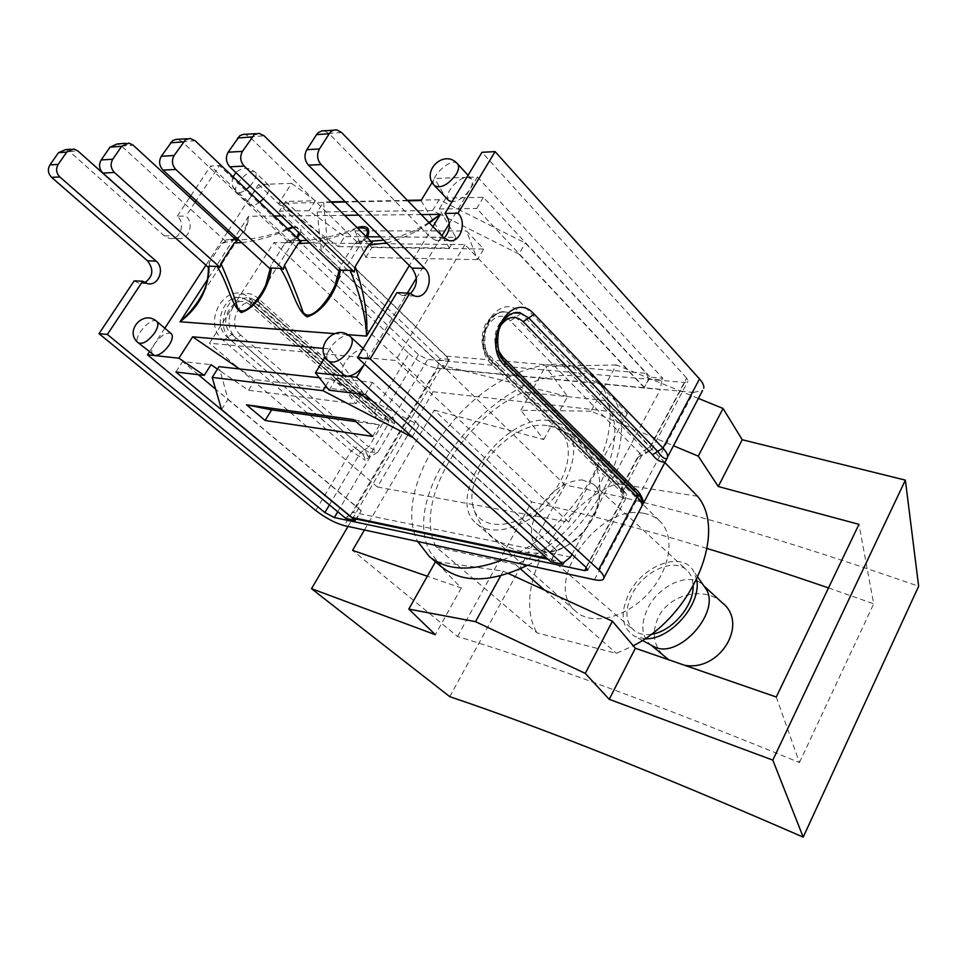 <?xml version="1.0" encoding="UTF-8"?>
<svg xmlns="http://www.w3.org/2000/svg" width="967" height="967" viewBox="0 0 967 967"><rect width="100%" height="100%" fill="white"/><g stroke="black" fill="none" stroke-linecap="round" stroke-linejoin="round"><path stroke-width="0.73" stroke-dasharray="4.83 3.63" d="M436.226 547.141L515.314 564.329C584.491 539.248 637.736 438.003 604.822 400.556L523.884 392.046C462.444 418.518 412.631 503.65 436.226 547.141L536.963 632.853L616.414 653.354L633.276 645.775M544.59 590.112L616.414 653.354M776.283 697.014L799.443 762.564C661.295 705.874 547.322 663.858 457.536 636.504L352.58 550.356M500.676 575.788L503.227 571.134L435.658 561.464L461.283 587.984L427.329 576.235M457.536 636.504L531.608 501.946C582.593 513.042 641.097 528.562 707.107 548.494M828.514 587.924L873.709 603.807L858.95 524.344M799.443 762.564L873.709 603.807M722.276 602.779C705.173 585.978 669.865 593.533 658.261 617.393C651.287 633.022 653.535 646.246 664.97 657.052M668.681 659.772L684.479 665.236M364.438 529.989L434.243 410.117L531.608 501.946M434.243 410.117L543.684 439.55L520.875 410.25L542.608 410.54L616.668 483.705C556.702 506.841 511.205 588.927 536.963 632.853M604.822 400.556L631.62 428.224L673.467 445.763M698.392 398.416L616.305 364.934L590.946 411.18L631.62 428.224L664.861 462.54M697.473 496.228L616.668 483.705M503.227 571.134L508.352 573.491M461.283 587.984L435.343 634.703M616.305 364.934L545.569 366.445L567.593 396.494L543.684 439.55M567.593 396.494L442.354 365.49L565.139 485.108C658.962 503.118 776.803 536.842 918.65 586.256M348.011 526.435L442.354 365.49M449.776 696.675L565.139 485.108M590.946 411.18L542.608 410.54L523.884 392.046M520.875 410.25L545.569 366.445M515.314 564.329L520.355 568.765M582.013 479.874L593.242 484.08C618.578 503.638 560.111 569.805 537.338 547.334C529.36 539.187 529.42 527.172 537.495 511.289C549.74 491.502 564.583 481.034 582.013 479.874M547.008 425.528L545.763 425.395C512.993 421.044 465.925 471.376 472.512 503.734C475.982 532.128 517.176 531.524 546.282 500.507C575.873 469.962 575.123 428.091 547.008 425.528M651.142 634.292C643.998 635.246 638.172 633.868 633.663 630.133C625.238 621.672 624.694 609.742 632.031 594.354C643.321 571.243 673.806 557.343 686.715 570.071C690.934 573.975 693.061 579.426 693.097 586.449M644.916 638.716L635.162 636.588C621.684 628.26 619.593 613.985 628.888 593.762C642.656 565.236 681.759 550.61 693.327 570.723L696.651 579.692M652 645.581L649.727 643.949C641.242 635.428 640.601 623.522 647.817 608.219C658.926 585.24 689.302 571.606 702.308 584.406L704.568 586.872M643.756 513.332C598.235 502.997 541.363 584.104 575.885 611.482C591.695 625.915 625.178 618.324 647.624 594.113C670.288 570.083 675.595 536.202 660.098 521.431C655.723 517.164 650.271 514.468 643.756 513.332M549.727 420.645C556.255 421.455 561.634 423.909 565.852 428.006C580.804 442.197 573.842 476.912 549.764 502.465C525.879 528.212 491.683 537.507 476.489 523.582C443.152 497.376 504.351 412.498 549.727 420.645M502.671 559.881C577.13 532.442 634.763 423.22 599.637 383.5L512.462 375.22C446.935 404.158 393.364 494.802 417.708 541.508M594.463 579.729L693.424 392.421L599.637 383.5L595.66 378.762C575.438 360.57 547.697 359.386 512.462 375.22L436.915 368.04L344.373 525.649M527.583 565.272C601.039 529.928 646.282 424.332 607.083 390.644C598.67 382.134 587.827 377.263 574.543 376.018C499.564 365.792 396.434 490.233 430.218 552.084L441.979 567.218M586.014 567.303L624.392 495.092L624.344 491.393L623.183 490.825L624.078 493.025L623.159 498.283L626.048 497.908L624.392 495.092L491.84 364.474C466.904 341.75 498.561 287.731 521.189 313.489L650.126 446.681L686.618 378.037L688.033 381.119L684.696 382.497L427.668 359.434L418.481 354.696L219.461 165.575L196.168 200.677M571.981 554.429L660.34 389.532L437.7 368.342L353.148 512.401L570.578 557.04M65.526 149.631L69.648 151.614L164.197 235.779L169.165 238.293C179.802 240.964 186.16 223.498 177.251 216.173L185.93 216.088C194.863 223.462 188.48 241.061 177.819 238.365L174.459 237.036M134.195 280.841L138.801 283.186L144.796 282.654M177.251 216.173L189.81 197.316M190.837 195.769L210.637 166.022L219.461 165.575M315.738 510.491L351.178 450.912L223.377 340.517C199.685 321.564 228.321 277.311 250.054 298.67L375.051 410.794L409.041 353.68L210.637 166.022M324.368 130.908L328.877 133.422L430.46 237.35L435.779 240.42L444.155 238.148M396.978 292.614L401.934 295.455L410.298 293.666M686.618 378.037L481.989 152.29M637.06 493.218L635.863 492.638C639.912 496.276 642.1 499.963 642.402 503.698M624.078 493.025L620.488 490.39L623.159 498.283L586.328 567.605M684.696 382.497L648.144 451.287L638.184 457.186L641.339 456.11L639.767 453.197L621.974 486.582L622.023 490.269L623.183 490.825L490.922 360.244C474.144 345.424 487.948 306.08 507.566 312.353L515.737 317.188L644.941 449.945L650.126 446.681L651.661 449.631L648.144 451.287L646.5 453.185L645.46 452.798L644.941 449.945L639.767 453.197L510.286 320.875C494.548 303.251 472.875 340.372 490.003 356.025L621.974 486.582L623.606 489.423L620.488 490.378M638.184 457.186L645.46 452.798M418.481 354.696L384.395 412.184L258.926 299.154L258.467 302.248L384.177 415.266L388.988 418.481L393.4 417.478L384.395 412.184L384.177 415.266L388.105 417.889M388.988 418.481L394.645 423.812L393.4 417.478L427.668 359.434M258.926 299.154C237.145 277.65 208.388 322.216 232.14 341.291L360.449 452.568L370.083 456.992L369.031 452.242L364.595 449.8M337.749 511.773L370.083 456.992L378.049 451.976L369.031 452.242M195.141 202.224L185.93 216.088M388.855 420.198L375.051 410.794L374.833 413.864L381.554 418.965C384.769 421.261 387.199 421.672 388.855 420.198L388.263 424.005L368.342 457.742L365.163 460.28C364.849 456.255 361.561 452.205 355.288 448.156L351.178 450.912L365.163 460.28M693.424 392.421L702.55 390.535M409.041 353.68C418.215 361.67 427.511 366.445 436.915 368.04M271.159 264.922L265.828 284.89L294.089 240.457L284.818 243.503L271.159 264.922L270.156 268.886M241.677 242.644C258.491 240.517 273.987 236.033 288.154 229.215M293.339 227.45C298.235 227.112 300.048 228.853 298.779 232.636M296.821 237.447L294.125 240.432M284.818 243.503L288.19 240.626L297.389 237.991M300.024 233.821C302.381 229.058 299.975 226.749 292.796 226.931M287.537 228.623C272.537 235.162 256.303 238.958 238.849 240.021M236.202 240.034L226.109 239.913L234.921 238.849M237.108 240.868L234.232 239.985M236.77 238.112C244.167 234.038 248.096 226.761 248.567 216.257C247.298 224.404 244.385 231.004 239.828 236.093L237.193 238.498M428.913 222.495C414.928 231.427 399.891 237.326 383.826 240.167M370.869 241.23L358.37 241.097C362.552 241.254 365.466 240.058 367.097 237.507M357.077 227.608C341.569 234.207 324.864 238.486 306.938 240.432M300.133 240.602L288.855 240.469M366.01 236.431L362.057 241.75L354.043 244.276L340.021 266.832L338.97 271.014M340.021 266.832L334.981 285.398L362.057 241.75L357.597 241.351M309.597 242.959C326.967 239.973 342.995 235.054 357.657 228.188M354.043 244.276L358.37 241.097M301.051 241.472L297.969 240.553M235.706 239.574L221.769 243.43L209.307 262.553L208.473 267.448M209.307 262.553C210.044 273.431 207.808 283.73 202.611 293.472L237.266 240.034M221.769 243.43L225.541 241.242L225.794 239.961M386.595 242.922C401.849 239.067 416.112 232.418 429.384 222.978M372.355 242.705L368.306 241.182M225.541 241.242L121.504 146.053L117.261 143.938M287.695 241.351L182.195 141.69L177.855 139.453M356.992 242.016L249.643 136.831L245.207 134.473M449.329 223.558L470.022 189.266C464.643 197.026 458.636 201.209 451.988 201.801M448.603 200.459C442.765 195.382 457.536 177.106 467.266 177.336L434.582 178.46L432.201 182.328M407.869 200.81L345.485 202.018M331.439 202.296L278.714 203.312L291.575 183.367L266.058 184.25L268.536 185.035C270.131 186.921 269.539 190.112 266.771 194.621L263.399 198.864M259.724 202.163C255.228 205.367 251.952 206.213 249.909 204.678C248.277 202.768 248.87 199.54 251.674 195.02L228.526 230.521M227.535 232.044L205.935 265.176M164.813 328.236L154.841 343.527C161.151 335.174 166.602 331.874 171.195 333.627M323.268 348.374L330.061 348.978L325.214 356.871M343.938 374.991C335.404 368.294 358.431 343.14 365.889 350.997C368.367 353.741 367.956 358.032 364.656 363.882L407.373 293.086M416.354 278.206L441.895 235.875M477.396 259.664L365.84 257.367L354.986 230.835L371.92 247.516L483.705 249.015L466.529 231.004L477.396 259.664L483.705 249.015M365.84 257.367L371.92 247.516M380.502 236.867L455.856 237.29L443.357 215.979L440.311 214.444M440.203 214.384L432.587 210.552L439.187 199.71L525.371 243.055L646.331 373.395L648.821 378.846L650.235 377.142L483.391 197.304L445.884 198.078L434.582 178.46M317.212 211.991L321.274 250.828L327.305 241.23L323.546 202.006L317.212 211.991L432.587 210.552M291.575 183.367L315.387 200.798L285.664 201.414L449.474 359.398L444.083 368.608L279.415 211.132L309.053 210.733L344.615 236.649L338.377 246.621L278.714 203.312M367.533 236.782L344.615 236.649M372.718 436.419L379.523 424.912L353.644 419.605M325.77 385.966L330.049 378.943L341.146 384.709L355.904 403.855L362.83 392.312L255.215 379.668L239.55 368.935M221.54 409.561L228.007 399.262L220.198 370.941L248.567 390.281L355.904 403.855M217.478 369.092L220.198 370.941L219.013 366.662M330.049 378.943L319.315 377.759M550.682 561.658L556.787 550.344L551.25 559.675L547.878 559.119M563.979 562.335L551.25 559.675M355.215 518.88L356.497 518.88L361.295 510.697L356.013 519.049M356.497 518.88L346.863 516.861L353.148 512.401M444.083 368.608L448.942 360.957L446.416 356.134L327.305 241.23M437.7 368.342L438.994 360.075L448.942 360.957M648.821 378.846L644.107 387.598L649.292 378.895L661.827 380.007L660.34 389.532M644.107 387.598L518.953 254.067L525.371 243.055M321.274 250.828L444.445 368.632M412.232 436.891L419.062 425.19L556.327 550.259M329.118 390.233L336.298 378.423L341.146 384.709L358.491 393.726M372.235 400.858L419.062 425.19M518.953 254.067L443.357 215.979L439.26 208.981L445.884 198.078M361.295 510.697L228.007 399.262M379.523 424.912L355.941 421.624M439.187 199.71L421.334 200.072M407.421 200.338L345.05 201.571M330.992 201.849L323.546 202.006M455.856 237.29L449.389 248.072L338.377 246.621M346.863 516.861L345.908 518.493M449.474 359.398L439.888 358.552L438.994 360.075M198.295 374.664L182.618 361.561L211.011 364.68M360.945 510.624L215.605 389.145M336.298 378.423L372.464 382.388L556.787 550.344M251.674 195.02C256.279 188.625 261.078 185.035 266.058 184.25L258.54 184.504L251.674 195.02M467.266 177.336L471.267 178.714C473.141 181.034 472.718 184.552 470.022 189.266L477.432 176.985L467.266 177.336M152.895 354.901C150.876 352.713 151.529 348.93 154.841 343.527L149.341 351.964M354.986 230.835L466.529 231.004M330.061 348.978L362.83 392.312M248.567 390.281L255.215 379.668M175.897 372.005L182.618 361.561M365.2 394.524L372.464 382.388M421.044 200.556L449.389 248.072M315.387 200.798L309.053 210.733M258.54 184.504L439.888 358.552M285.664 201.414L279.415 211.132M483.391 197.304L476.683 208.473L644.566 387.646M439.26 208.981L476.683 208.473M661.827 380.007L662.77 378.254L650.235 377.142M477.432 176.985L662.77 378.254M464.946 244.591L395.769 360.449L209.501 343.225L273.939 242.56L464.946 244.591L627.39 413.405L433.095 391.744L273.939 242.56M433.095 391.744L377.384 486.993L209.501 343.225M377.384 486.993L568.656 522.12L395.769 360.449M568.656 522.12L627.39 413.405M387.96 417.768L259.108 302.49L251.323 298.404C232.745 293.074 220.44 325.71 236.431 338.22L364.583 449.8L368.729 447.02L378.085 451.927L394.681 423.8M638.16 457.161L620.451 490.402M164.197 235.779L172.827 235.827M430.46 237.35L443.394 237.423M341.605 132.527L328.877 133.422M69.648 151.614L77.976 151.033M634.05 490.221L634.678 492.058L503.819 361.356C489.967 348.966 496.627 315.919 513.525 313.042M498.887 351.251C495.43 342.499 495.986 333.99 500.568 325.722M504.992 361.851L502.659 360.86L502.26 358.515M624.344 491.393L492.058 360.727L489.785 359.76L490.003 356.025M491.84 364.474L492.058 360.727C485.482 354.321 483.379 344.107 485.736 330.098C487.271 323.51 491.091 318.058 497.183 313.743C499.975 312.003 503.432 311.543 507.566 312.353C497.546 309.694 484.926 320.681 483.597 329.614C480.248 340.493 482.303 350.55 489.785 359.76L623.038 491.393L641.339 456.11L651.661 449.631M521.189 313.489L510.286 320.875M232.14 341.291L240.723 335.138L368.729 447.02L385.337 418.965L385.555 415.87L259.76 302.744L251.323 298.404L259.76 302.744L259.301 305.85L385.337 418.965L394.645 423.824M329.433 504.895L360.461 452.568L364.583 449.8M250.054 298.67L249.583 301.74L242.451 297.921L250.864 302.224L381.554 418.965L374.833 413.864L249.583 301.74L376.163 414.444L375.945 417.526L250.393 305.318L250.864 302.224L242.451 297.921C223.933 292.626 211.676 325.033 227.62 337.459L355.288 448.156L359.386 445.388C363.797 448.132 366.783 452.254 368.342 457.742M250.393 305.318C235.283 290.571 215.556 321.237 231.887 334.389L223.377 340.517M388.263 424.005C383.548 423.909 379.439 421.745 375.945 417.526M231.887 334.389L359.386 445.388M240.723 335.138C224.356 321.902 244.155 291.007 259.301 305.85M347.467 334.63L334.231 333.615M421.225 214.577L358.721 215.182M344.627 215.327L281.288 215.943M274.277 216.004L248.567 216.257L235.271 236.734M234.28 238.257L207.506 279.475M432.938 226.653L409.331 265.562M121.504 146.053L133.192 145.207M182.195 141.69L195.165 140.747M249.643 136.831L264.112 135.791M446.416 356.134L646.331 373.395M350.731 336.963C343.358 329.191 320.137 354.551 328.599 361.15M250.006 186.075L253.402 181.808C256.219 177.287 256.835 174.096 255.252 172.235C250.356 166.675 230.702 187.405 236.504 192.01C238.523 193.521 241.798 192.651 246.307 189.399M457.512 163.834C451.287 156.134 427.366 179.161 434.679 185.785M156.787 321.455C151.19 315.895 131.85 338.329 138.341 342.862M472.512 503.734C482.074 551.673 547.866 570.409 581.783 534.147C595.442 518.264 601.329 499.963 599.455 479.221C594.717 452.822 574.12 431.524 548.12 425.806L545.763 425.395M537.338 547.334L633.663 630.133M593.242 484.08L686.715 570.071M697.836 577.202L693.327 570.723M642.342 640.42L635.162 636.588M649.727 643.949L651.021 645.062M702.308 584.406L703.819 585.797M476.489 523.582L575.885 611.482M565.852 428.006L660.098 521.431M595.66 378.762L607.083 390.644M177.819 238.365L169.165 238.293M147.31 283.585L138.801 283.186M448.724 240.517L435.779 240.42M414.746 296.047L401.934 295.455M333.494 130.255L337.084 129.989M70.591 149.256L73.83 149.027M513.61 313.018C501.257 315.399 485.071 336.758 502.659 360.86L634.678 492.058C639.646 496.289 642.221 500.181 642.402 503.747M624.356 491.393C626.447 493.303 627.015 495.479 626.048 497.896M651.553 449.848L688.033 381.119M587.791 569.962L626.169 497.667M270.337 267.436L270.228 268.669M294.089 240.457L288.299 240.65M339.224 269.14L339.018 270.881M237.87 239.127L239.828 236.093M239.502 236.371L236.818 238.16M235.017 238.946L225.952 239.973M128.937 143.08L125.577 143.321M190.801 138.499L187.356 138.752M259.652 133.41L256.122 133.664M365.889 350.997L363.157 348.458M268.536 185.035L255.252 172.235C248.64 167.013 242.173 167.122 235.851 172.561M233.107 176.852C231.149 182.558 232.285 187.622 236.504 192.01L249.909 204.678M471.267 178.714L468.076 175.257"/><path stroke-width="1.45" d="M673.467 445.763L698.259 456.146L718.263 486.51L858.95 524.344L776.283 697.014L635.367 648.241L612.401 621.213L508.352 573.491M427.329 576.235L352.58 550.356L364.438 529.989M707.107 548.494C745.279 560.074 785.748 573.226 828.514 587.924M651.021 645.062L668.681 659.772M684.479 665.236C720.016 671.98 749.038 623.522 722.276 602.779L703.819 585.797M664.861 462.54L697.473 496.228C727.607 531.234 693.387 615.29 633.276 645.775M609.198 699.31L772.814 760.122L803.202 837.132C659.035 774.289 541.218 727.474 449.776 696.675L311.519 588.685L435.343 634.703L408.799 609.101L475.522 621.66L585.265 673.395L609.198 699.31L635.367 648.241M803.202 837.132L918.65 586.256L905.366 480.128L772.814 760.122M905.366 480.128L742.233 439.743L723.05 408.473L698.392 398.416M718.263 486.51L742.233 439.743M585.265 673.395L612.401 621.213M475.522 621.66L500.676 575.788M408.799 609.101L435.488 561.754M311.519 588.685L348.011 526.435M698.259 456.146L723.05 408.473M520.355 568.765L544.59 590.112M693.097 586.449C693.653 606.369 671.134 632.055 651.142 634.292M696.651 579.692C701.982 603.916 669.913 640.529 644.916 638.716M704.568 586.872L705.414 588.093C722.482 610.685 678.496 660.509 653.801 646.548L652 645.581M144.796 282.654C153.137 276.695 154.031 269.418 147.504 260.848L51.626 177.372L59.857 176.973L156.062 261.078C165.43 268.488 158.383 286.691 147.31 283.585L142.693 281.228L107.361 334.449L99.021 333.675L315.738 510.491C325.625 518.07 335.174 523.135 344.373 525.649L594.463 579.729C600.447 580.962 603.613 580.309 603.94 577.783L641.834 506.249L642.402 503.698M417.708 541.508L429.372 556.605C446.947 570.675 471.376 571.763 502.671 559.881M429.372 556.605L441.979 567.218C462.661 583.355 491.2 582.702 527.583 565.272M329.433 504.895L324.888 512.558L334.34 517.55L584.733 570.615L587.791 569.962L586.014 567.303L357.536 357.73L396.978 292.614L409.778 293.194L370.156 358.902L357.536 357.73M325.214 356.871L315.447 372.827L329.118 390.233L365.2 394.524L550.682 561.658L562.951 564.245L563.979 562.335L570.578 557.04L571.981 554.429M174.459 237.036L77.976 151.033L73.83 149.027L66.771 152.097L58.153 164.414C55.627 168.923 56.195 173.105 59.857 176.973M142.693 281.228L134.195 280.841L99.021 333.675M189.81 197.316L190.837 195.769M51.626 177.372C47.975 173.528 47.407 169.37 49.921 164.898L58.503 152.677L65.526 149.631L70.591 149.256M444.155 238.148C450.779 230.315 451.057 222.059 444.977 213.393L457.971 213.248C467.436 222.289 460.171 243.793 448.724 240.517L443.394 237.423L341.605 132.527L337.084 129.989C333.893 129.53 331.27 130.775 329.227 133.736L316.535 134.631L318.361 132.552L321.842 130.896L333.494 130.255M329.227 133.736L319.448 148.942C316.572 154.527 317.116 159.724 321.08 164.559L424.706 268.415C434.703 277.456 426.689 299.782 414.746 296.047L409.778 293.194M410.298 293.666C417.817 285.736 418.336 277.203 411.857 268.064L308.449 165.152C304.496 160.377 303.94 155.228 306.805 149.692L316.535 134.631M444.977 213.393L481.989 152.29L495.116 151.626L457.971 213.248M641.87 506.176L667.303 457.899M667.194 458.128L666.783 458.563C664.595 459.289 661.561 456.895 657.693 451.408L652.459 454.695C655.989 459.651 660.183 462.141 665.054 462.153M324.888 512.558L107.361 334.449M196.168 200.677L195.141 202.224M702.55 390.535L667.568 456.968C667.822 454.611 666.287 451.662 662.927 448.12L534.243 314.202C511.591 288.226 479.825 342.729 504.786 365.635L637.12 496.941L598.633 569.768L370.156 358.902M495.116 151.626L699.504 378.931L662.927 448.12L657.693 451.408L528.719 317.925L523.207 321.648L652.459 454.695M598.633 569.768C602.223 573.117 603.988 575.788 603.94 577.783M703.771 388.214C704.145 385.664 702.731 382.569 699.504 378.931M270.228 268.669L265.828 284.89C260.196 297.921 242.959 319.533 237.374 307.313C233.893 294.971 228.405 280.37 220.911 263.52L219.944 267.327L217.067 266.421C228.659 284.225 231.258 306.104 241.279 312.522C256.376 307.808 269.563 286.292 271.28 268.064L280.321 268.33C292.626 287.078 295.781 310.044 307.071 316.862C323.582 311.942 337.858 289.326 340.311 270.156L350.187 270.446C360.631 295.866 366.082 317.744 366.541 336.105C368.064 316.124 364.269 292.941 355.167 266.541L354.248 272.005L350.187 270.446M187.356 138.752L176.042 139.381L172.646 140.578L161.284 156.291C158.6 161.235 159.168 165.84 162.988 170.095L270.156 268.886L271.28 268.064M208.401 267.315C208.461 277.686 206.527 286.401 202.611 293.472C197.002 304.097 189.472 313.526 180.031 321.745C199.093 307.276 208.739 288.758 209.005 266.179L217.067 266.421M220.911 263.52L234.28 242.935L237.108 240.868L133.192 145.207L128.937 143.08L121.673 146.295L112.752 159.241C110.141 163.991 110.709 168.403 114.457 172.489L219.944 267.327M234.28 242.935L241.677 242.644M288.154 229.215L293.339 227.45M298.779 232.636L296.821 237.447M297.389 237.991L300.024 233.821M292.796 226.931L287.537 228.623M238.849 240.021L236.202 240.034M234.921 238.849L236.77 238.112M429.384 222.978L440.384 214.384L428.913 222.495M383.826 240.167L370.869 241.23M367.097 237.507C368.923 234.8 372.343 223.002 357.077 227.608M306.938 240.432L300.133 240.602M339.018 270.881L334.981 285.398C328.985 299.48 310.782 323.353 303.058 312.22C298.718 299.166 292.517 283.524 284.419 265.284L283.416 269.297L280.321 268.33M256.122 133.664L243.358 134.389L239.864 135.646L228.139 152.218C225.371 157.44 225.927 162.311 229.832 166.808L338.97 271.014L340.311 270.156M298.162 243.66L301.051 241.472L195.165 140.747L190.197 138.426L185.567 139.635L174.133 155.506C171.425 160.51 171.993 165.164 175.825 169.467L283.416 269.297M284.419 265.284L298.15 243.648L309.597 242.959M357.657 228.188C366.771 227.172 369.551 229.916 366.01 236.431M208.388 267.182L209.005 266.179M237.193 238.498L235.706 239.574M355.167 266.541L368.403 245.147L386.595 242.922M368.403 245.147L372.355 242.705L264.112 135.791L259.035 133.325L254.285 134.594L242.475 151.348C239.695 156.63 240.251 161.549 244.167 166.106L354.248 272.005M208.413 267.388L102.889 173.057L114.457 172.489M125.577 143.321L117.261 143.938L110.033 147.129L101.172 159.954C98.586 164.644 99.154 169.02 102.889 173.057M451.988 201.801L448.603 200.459L434.679 185.785C440.988 188.65 448.156 184.842 456.17 174.386C458.902 169.648 459.349 166.131 457.512 163.834C444.228 148.422 420.162 171.618 434.679 185.785M432.201 182.328L421.044 200.556L407.869 200.81M345.485 202.018L331.439 202.296M263.399 198.864L259.724 202.163M228.526 230.521L227.535 232.044M205.935 265.176L164.813 328.236M156.787 321.455C143.225 309.102 123.752 331.681 138.341 342.862C142.886 344.554 148.35 341.182 154.744 332.757C158.056 327.354 158.733 323.582 156.787 321.455L171.195 333.627C173.178 335.779 172.537 339.55 169.261 344.929C164.317 351.807 159.434 355.36 154.611 355.578L178.871 358.189L192.638 336.818L323.268 348.374M315.447 372.827L346.827 376.187L343.938 374.991L328.599 361.15C334.836 363.906 341.762 360.147 349.377 349.861C352.725 343.986 353.173 339.683 350.731 336.963C335.815 322.132 312.438 347.661 328.599 361.15M407.373 293.086L416.354 278.206M441.895 235.875L449.329 223.558M380.502 236.867L367.533 236.782M246.488 404.81L353.644 419.605L372.718 436.419L265.115 420.476L246.488 404.81L271.654 409.887L265.115 420.476M319.315 377.759L219.013 366.662L212.196 377.408L221.54 409.561L351.807 517.43L355.215 518.88M547.878 559.119L412.232 436.891M412.099 437.12L322.905 390.68L325.77 385.966M358.491 393.726L372.235 400.858M355.941 421.624L271.654 409.887M421.334 200.072L407.421 200.338M345.05 201.571L330.992 201.849M212.196 377.408L322.905 390.68M356.013 519.049L355.191 520.451L175.897 372.005L204.206 375.377L178.871 358.189M149.341 351.964L147.48 354.816L345.908 518.493L355.191 520.451M217.478 369.092L211.011 364.68L204.206 375.377M215.605 389.145L198.295 374.664M364.511 364.124C359.011 372.017 353.112 376.042 346.827 376.187L356.593 377.239L364.511 364.124M147.48 354.816L154.611 355.578L138.341 342.862M239.55 368.935L192.638 336.818M356.593 377.239L562.951 564.245M334.34 517.55L337.749 511.773M586.328 567.605L584.733 570.615M156.062 261.078L147.504 260.848M424.706 268.415L411.857 268.064M321.08 164.559L308.449 165.152M319.448 148.942L306.805 149.692M49.921 164.898L58.153 164.414M58.503 152.677L66.771 152.097M513.525 313.042L520.536 313.066L528.719 317.925L534.243 314.202M502.26 358.515L502.852 357.101L498.887 351.251M500.568 325.722C507.615 316.257 515.157 314.904 523.207 321.648M634.05 490.221L634.618 488.347L502.852 357.101M643.623 502.864C642.136 496.349 639.127 491.514 634.618 488.347M637.12 496.941L637.06 493.218C641.617 497.534 643.273 501.607 642.028 505.463C642.209 503.251 640.577 500.41 637.12 496.941M504.786 365.635L504.992 361.851C498.513 355.542 496.373 345.388 498.573 331.379C501.402 319.835 511.676 309.899 520.536 313.066L513.61 313.018M409.331 265.562L366.541 336.105L347.467 334.63M334.231 333.615L180.031 321.745L207.506 279.475M432.938 226.653L440.384 214.384L421.225 214.577M358.721 215.182L344.627 215.327M281.288 215.943L274.277 216.004M235.271 236.734L234.28 238.257M110.033 147.129L121.673 146.295M101.172 159.954L112.752 159.241M162.988 170.095L175.825 169.467M170.434 142.802L183.331 141.883M161.284 156.291L174.133 155.506M229.832 166.808L244.167 166.106M237.58 137.991L251.988 136.963M228.139 152.218L242.475 151.348M546.415 558.128L351.807 517.43M246.307 189.399L250.006 186.075M705.414 588.093L697.836 577.202M653.801 646.548L642.342 640.42M642.402 503.747L641.967 506.055M637.06 493.218L504.992 361.851M237.266 240.034L237.87 239.127M236.818 238.16L235.017 238.946M353.946 518.614L548.096 559.313M363.157 348.458L350.731 336.963M235.851 172.561L233.107 176.852M468.076 175.257L457.512 163.834"/></g></svg>
